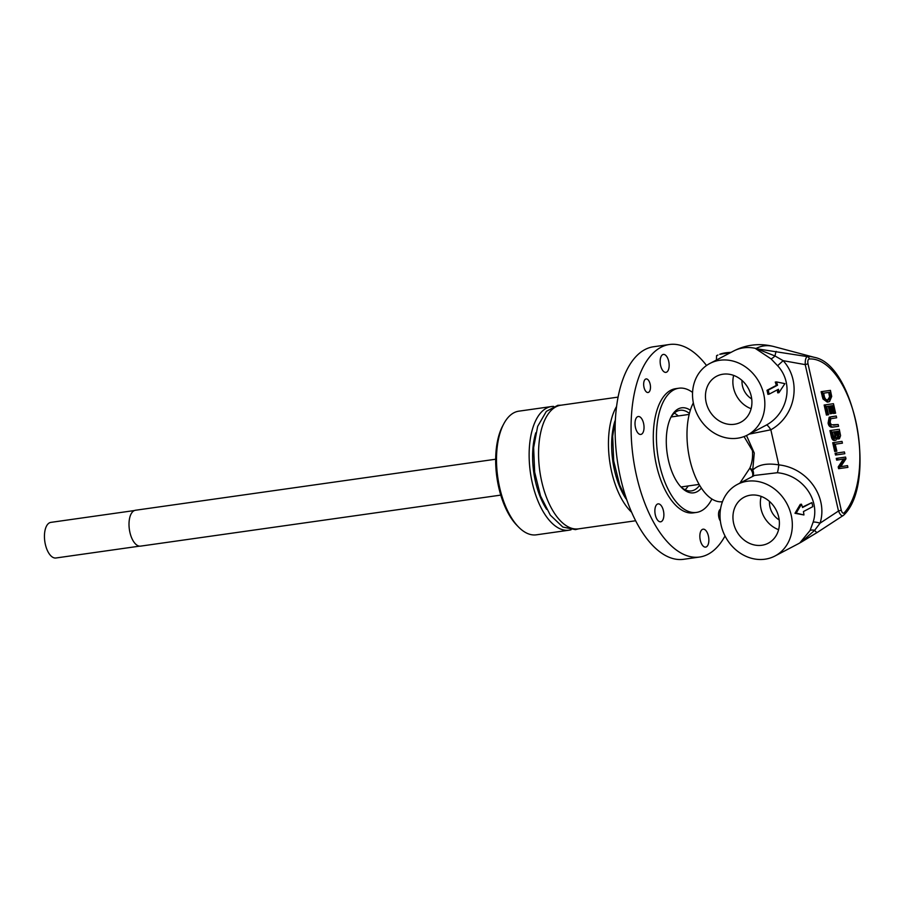 <?xml version="1.0" encoding="UTF-8"?>
<svg xmlns="http://www.w3.org/2000/svg" width="904" height="904" viewBox="0 0 904 904"><rect width="100%" height="100%" fill="white"/><g stroke="black" fill="none" stroke-linecap="round" stroke-linejoin="round"><path stroke-width="1.36" d="M139.51 546.152L55.912 557.994A17.99 8.678 -98.1 0 1 45.358 544.4A17.99 8.678 -98.1 0 1 50.873 522.376L134.459 510.534M495.674 459.221L135.487 510.251A18.125 8.735 81.9 0 0 129.927 532.433A18.125 8.735 81.9 0 0 140.572 546.129L500.759 495.109M616.607 406.416A62.444 30.114 81.9 0 0 611.624 471.775A62.444 30.114 81.9 0 0 631.602 512.24M618.11 397.105L560.887 405.218A62.444 30.114 81.9 0 0 541.745 481.674A62.444 30.114 81.9 0 0 578.402 528.874L635.625 520.76M769.507 501.437A18.125 15.65 -117.7 0 0 779.203 519.924M844.212 512.783C843.003 513.698 842.019 512.839 841.251 510.184L807.995 363.792L805.227 364.628C805.091 360.074 805.792 357.396 807.351 356.605A2.791 2.441 86.2 0 1 809.261 358.978A81.462 39.29 -98.1 0 1 855.692 420.688A81.462 39.29 -98.1 0 1 844.212 512.783A2.791 2.271 42.6 0 1 843.839 515.009C876.959 483.696 855.376 364.662 814.188 357.306A84.083 40.544 81.9 0 0 807.351 356.605L758.027 348.978A6.972 0.712 97.3 0 0 757.925 349.238L755.676 348.684L771.067 358.877L777.609 365.736C793.938 383.126 788.356 412.857 766.468 425.016A6.972 1.379 -120.5 0 1 770.829 429.796C795.757 415.93 801.938 381.262 783.158 360.673L777.609 365.736M841.251 510.184L838.494 511.02L805.227 364.628L783.158 360.673L775.01 355.973L757.925 349.238A6.972 3.955 112.4 0 1 757.462 349.396M737.404 484.42A40.42 34.906 62.3 0 1 786.593 503.11A40.42 34.906 62.3 0 1 776.491 555.146A40.42 34.906 62.3 0 1 774.954 556.016A40.42 34.906 62.3 0 1 725.268 536.434A40.42 34.906 62.3 0 1 737.404 484.42L754.535 475.436L777.316 472.724C802.469 474.973 820.436 499.742 813.137 522.116L810.063 530.501L799.814 542.92L801.667 541.756A6.972 1.379 59.5 0 0 801.825 541.733L817.239 532.445M801.215 541.971A6.972 4.746 -126 0 1 801.667 541.756L814.628 530.354L820.075 523.156C828.267 497.121 807.566 467.888 778.807 464.882C766.874 462.927 758.185 464.667 752.727 470.114L754.264 453.04L746.501 435.525M813.137 522.116A6.972 1.435 -164.1 0 1 820.075 523.156L838.494 511.02C840.291 515.077 841.94 516.523 843.421 515.359L817.272 532.433A6.972 1.39 58.3 0 0 817.306 532.399M777.316 472.724A6.972 0.712 97.3 0 0 778.807 464.882L770.829 429.796L749.224 434.112M827.578 400.065L829.567 396.879L828.697 392.438M843.104 515.653L843.839 515.009A2.791 2.271 42.6 0 1 843.421 515.359M752.546 476.476A6.972 5.582 49.2 0 0 752.727 470.114A6.972 4.271 -166.2 0 0 749.766 468.261A6.972 4.305 -128.5 0 1 752.331 476.589M766.468 425.016L747.461 435.039A40.42 34.906 62.3 0 1 697.786 415.456A40.42 34.906 62.3 0 1 709.911 363.442A40.42 34.906 62.3 0 1 732.364 360.911A40.42 34.906 62.3 0 1 763.959 395.263A40.42 34.906 62.3 0 1 747.461 435.039M744.048 436.575L752.456 450.678C752.964 457.266 752.071 463.13 749.766 468.261L739.867 483.12M767.903 394.336A40.42 34.906 -117.7 0 0 766.987 390.302L776.321 385.409A40.42 34.906 -117.7 0 0 775.27 382.076L776.491 381.906A41.821 36.103 62.3 0 1 777.53 385.228L768.197 390.132A41.821 36.103 62.3 0 1 769.112 394.167L767.903 394.336M769.112 394.167L778.457 389.262A41.821 36.103 62.3 0 1 778.932 392.675L777.711 392.844A40.42 34.906 -117.7 0 0 777.316 389.861M803.927 514.952L794.978 513.291L800.266 504.364L801.486 504.195L796.187 513.122L803.927 514.952A41.821 36.103 -117.7 0 0 803.441 511.551L812.786 506.647A41.821 36.103 -117.7 0 0 811.871 502.624L802.526 507.517A41.821 36.103 -117.7 0 0 801.486 504.195M802.413 507.11L811.871 502.624M722.454 501.709A55.754 26.883 -98.1 0 1 689.82 459.56A55.754 26.883 -98.1 0 1 693.345 402.868M837.782 437.265L837.533 431.344M834.392 438.53L834.833 435.197L834.076 431.829M846.709 467.526L838.607 468.667L838.211 466.927L843.488 458.995M837.872 459.955L836.663 460.125L836.268 458.407L845.579 457.062L837.477 458.238L837.872 459.955L844.698 458.825L839.42 466.758L839.816 468.498L847.918 467.357L847.523 465.628L840.675 466.701L845.974 458.803L845.579 457.062M840.765 466.6L842.754 466.294M831.205 413.614L829.996 413.783L828.279 406.269L826.674 406.495L829.488 406.099L831.205 413.614L832.121 413.467L830.414 405.964L832.934 405.602L834.686 413.32L835.612 413.184L833.454 403.692L825.352 404.856L827.635 414.879L828.55 414.755L826.674 406.495M828.55 414.755L826.425 415.06L824.143 405.026L833.454 403.692M834.686 413.32L833.477 413.49L831.725 405.772L830.414 405.964M836.72 454.87L835.511 455.04L835.104 453.266L844.415 451.943L836.313 453.096L836.72 454.87L844.822 453.706L844.415 451.943M829.194 417.173L828.098 423.072C828.64 426.044 830.154 427.411 832.629 427.151L838.596 426.304L838.189 424.53L831.409 424.846L830.121 422.394L830.776 418.733L836.652 417.784L836.256 416.009L829.194 417.173L830.403 417.004L829.307 422.902C829.849 425.874 831.364 427.242 833.838 426.982M830.889 416.8L836.256 416.009M833.544 425.208L838.189 424.53M835.906 451.322L834.697 451.491L832.708 442.723L842.019 441.389L833.917 442.553L835.906 451.322L836.833 451.175L835.239 444.192L842.426 443.163L842.019 441.389M834.81 440.35C833.251 440.779 832.121 439.66 831.409 436.994L829.951 430.586L838.053 429.434L831.16 430.417L832.618 436.824C833.33 439.48 834.46 440.598 836.019 440.169L837.07 437.208L839.42 438.722L840.584 435.649L839.262 429.264M838.211 438.892L836.934 438.824M828.448 401.907L827.239 402.077L822.968 398.958L821.114 391.692L830.426 390.37L822.324 391.522L824.177 398.788L828.448 401.907L829.544 401.534L831.703 396.46L830.426 390.37M838.211 466.927L839.42 466.758M838.607 468.667L839.816 468.498M836.268 458.407L837.477 458.238M828.279 406.269L829.488 406.099M831.725 405.772L832.934 405.602M824.143 405.026L825.352 404.856M826.425 415.06L827.635 414.879M835.104 453.266L836.313 453.096M831.838 416.665L830.403 417.004M832.708 442.723L833.917 442.553M837.782 439.039L839.42 438.722M834.98 438.451L833.567 436.621L832.482 432.055L835.285 431.649L836.042 435.016L835.296 438.463M836.81 434.202L836.2 431.536L838.742 431.163L838.991 437.095L837.725 436.734L836.81 434.202M838.381 437.174L837.725 436.734M829.951 430.586L831.16 430.417M834.358 440.497L836.019 440.169M827.974 399.884L829.183 399.715C826.437 400.608 824.742 399.127 824.12 395.263L823.646 393.161L829.906 392.268L830.776 396.709L829.183 399.715L828.177 400.054M829.567 396.879L830.776 396.709M821.114 391.692L822.324 391.522M796.187 513.122L794.978 513.291M768.197 390.132L766.987 390.302M777.53 385.228L776.321 385.409M778.932 392.675L784.887 383.646L776.491 381.906M761.869 545.259A25.967 22.419 62.3 0 1 734.749 527.1A25.967 22.419 62.3 0 1 744.116 497.223A25.967 22.419 62.3 0 1 750.489 495.177A25.967 22.419 62.3 0 1 777.598 513.336A25.967 22.419 62.3 0 1 768.242 543.214A25.967 22.419 62.3 0 1 761.869 545.259M734.376 424.281A25.967 22.419 62.3 0 1 707.256 406.122A25.967 22.419 62.3 0 1 716.623 376.245A25.967 22.419 62.3 0 1 722.997 374.199A25.967 22.419 62.3 0 1 750.117 392.359A25.967 22.419 62.3 0 1 740.749 422.236A25.967 22.419 62.3 0 1 734.376 424.281M733.664 375.409A25.967 22.419 -117.7 0 0 751.122 408.698M742.026 380.46A18.125 15.65 -117.7 0 0 751.721 398.946M761.145 496.386A25.967 22.419 -117.7 0 0 778.604 529.676M730.601 352.594L719.697 354.311A18.125 5.492 2 0 1 725.709 352.82A18.125 5.492 2 0 1 731.02 352.379M716.42 360.029L716.578 355.645L717.945 355.046M669.446 344.503L653.49 346.763A107.327 51.754 81.9 0 0 645.027 349.532A107.327 51.754 81.9 0 0 618.765 469.3A107.327 51.754 81.9 0 0 683.605 559.305L699.56 557.045A107.327 51.754 -98.1 0 1 634.721 467.04A107.327 51.754 -98.1 0 1 660.994 347.272A107.327 51.754 -98.1 0 1 669.446 344.503A107.327 51.754 -98.1 0 1 706.532 365.51M725.031 535.97A107.327 51.754 -98.1 0 1 699.56 557.045M644.01 387.33A6.859 3.3 -98.1 0 1 646.111 378.934A6.859 3.3 -98.1 0 1 650.134 384.11A6.859 3.3 -98.1 0 1 648.032 392.505A6.859 3.3 -98.1 0 1 644.01 387.33M720.375 521.054A6.859 3.3 -98.1 0 1 718.872 517.427A6.859 3.3 -98.1 0 1 720.499 509.189M660.609 365.521A9.063 4.373 -98.1 0 1 663.389 354.424A9.063 4.373 -98.1 0 1 668.7 361.272A9.063 4.373 -98.1 0 1 665.932 372.369A9.063 4.373 -98.1 0 1 660.609 365.521M639.218 434.101A9.063 4.373 -98.1 0 1 635.037 424.496A9.063 4.373 -98.1 0 1 638.247 416.507A9.063 4.373 -98.1 0 1 639.829 416.846A9.063 4.373 -98.1 0 1 644.01 426.451A9.063 4.373 -98.1 0 1 640.789 434.44A9.063 4.373 -98.1 0 1 639.218 434.101M663.118 519.348A9.063 4.373 -98.1 0 1 660.643 521.811A9.063 4.373 -98.1 0 1 655.739 516.466A9.063 4.373 -98.1 0 1 655.626 506.342A9.063 4.373 -98.1 0 1 658.101 503.878A9.063 4.373 -98.1 0 1 663.005 509.223A9.063 4.373 -98.1 0 1 663.118 519.348M708.408 536.027A9.063 4.373 -98.1 0 1 705.629 547.112A9.063 4.373 -98.1 0 1 700.306 540.264A9.063 4.373 -98.1 0 1 703.086 529.179A9.063 4.373 -98.1 0 1 708.408 536.027M692.577 392.426A62.726 30.25 81.9 0 0 678.847 388.223L675.706 388.663A62.726 30.25 81.9 0 0 656.485 465.47A62.726 30.25 81.9 0 0 693.3 512.873L696.453 512.432A62.726 30.25 81.9 0 0 711.9 499.019M678.847 388.223A62.726 30.25 81.9 0 0 659.626 465.029A62.726 30.25 81.9 0 0 696.453 512.432M553.632 406.404A62.444 30.114 81.9 0 0 551.463 406.551A62.444 30.114 81.9 0 0 532.32 483.018A62.444 30.114 81.9 0 0 568.978 530.207A62.444 30.114 81.9 0 0 571.113 529.744M535.789 432.801A55.472 26.747 81.9 0 0 535.428 481.38A55.472 26.747 81.9 0 0 546.637 509.336M614.856 421.23A56.037 27.018 81.9 0 0 614.494 470.272A56.037 27.018 81.9 0 0 625.805 498.499M568.978 530.207L536.332 534.829A62.444 30.114 -98.1 0 1 518.478 526.953A62.444 30.114 -98.1 0 1 499.675 487.64A62.444 30.114 -98.1 0 1 503.844 423.716A62.444 30.114 -98.1 0 1 518.817 411.173L551.463 406.551M503.844 423.716L502.76 425.75A60.218 29.041 81.9 0 0 516.862 525.292L518.478 526.953M690.351 410.224A42.929 20.702 81.9 0 0 671.333 416.439A42.929 20.702 81.9 0 0 681.39 487.414A42.929 20.702 81.9 0 0 701.38 488.103M688.215 485.945A40.703 19.628 -98.1 0 1 685.096 489.753M674.248 413.162A40.703 19.628 -98.1 0 1 678.294 415.953M670.802 417.501A40.703 19.628 -98.1 0 1 680 410.303A40.703 19.628 -98.1 0 1 689.424 413.433M699.606 485.278A40.703 19.628 -98.1 0 1 691.424 490.895A40.703 19.628 -98.1 0 1 680.588 486.544M799.814 542.92L801.825 541.733L799.814 542.92M709.911 363.442L733.585 351.034A40.42 34.906 -117.7 0 1 756.026 348.503L758.027 348.978L756.026 348.503A100.706 48.567 -98.1 0 1 773.88 346.56L814.188 357.306M776.186 351.385A6.972 0.678 98.5 0 0 775.01 355.973A6.972 1.729 133.4 0 1 771.067 358.877M810.063 530.501A6.972 3.3 25 0 1 814.628 530.354A6.972 1.39 58.3 0 0 817.272 532.433L801.565 541.948A100.706 48.567 -98.1 0 1 800.153 542.739A40.42 34.906 62.3 0 1 798.616 543.609L774.954 556.016M807.995 363.792C807.521 360.978 807.939 359.374 809.261 358.978M841.782 461.39L842.991 461.221M828.098 423.072L829.307 422.902M832.629 427.151L833.737 426.993M831.409 436.994L832.618 436.824M834.833 435.197L836.042 435.016M838.177 434.146L839.387 433.976M822.968 398.958L824.177 398.788M822.199 396.46L823.408 396.291M829.228 394.777L830.437 394.607M733.585 351.034C746.467 344.469 759.902 342.978 773.88 346.56M801.565 541.948L798.616 543.609M689.187 414.405L671.118 416.97M699.108 484.408L681.04 486.962M627.026 500.579L619.635 484.973L613.703 460.961L612.675 436.214L615.454 418.891M578.616 528.84L575.43 529.631L562.83 527.055L550.299 515.133L540.535 495.957L534.659 472.148L533.631 447.638L537.654 426.383L546.366 411.354L557.824 405.308L561.09 405.184"/></g></svg>
